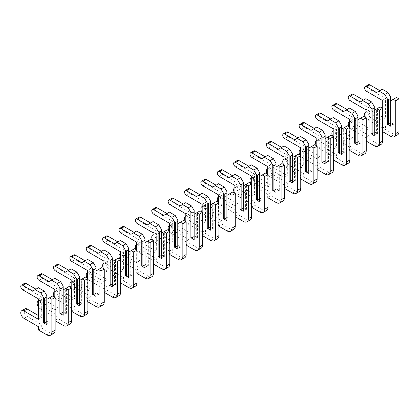 <?xml version="1.0" encoding="UTF-8"?>
<svg xmlns="http://www.w3.org/2000/svg" width="420" height="420" viewBox="0 0 420 420"><rect width="100%" height="100%" fill="white"/><g stroke="black" fill="none" stroke-linecap="round" stroke-linejoin="round"><path stroke-width="0.32" stroke-dasharray="2.1 1.58" d="M390.647 100.853L390.647 125.522L392.779 124.294L393.923 124.294L390.647 122.404L390.647 123.065L390.647 100.853L392.779 99.619L392.779 124.294M396.543 97.445L392.779 99.619M390.647 97.067L390.647 122.404M393.923 124.294L393.923 98.957M368.466 84.735A2.777 1.607 -120 0 0 368.041 86.961A2.777 1.607 -120 0 0 369.852 89.413L385.576 98.485L385.576 118.907L371.081 110.539A4.515 2.609 -120 0 0 368.823 110.318A4.515 2.609 -120 0 0 368.13 113.936A4.515 2.609 -120 0 0 371.081 117.915L385.576 126.278L385.576 129.591L394.086 134.505A6.946 4.011 -120 0 0 397.562 134.852M376.567 92.531L382.3 89.224M382.3 108.129L382.3 120.797L367.81 112.429A4.515 2.609 -120 0 0 365.925 112.051M365.505 117.338A4.515 2.609 -120 0 0 367.81 119.805L382.3 128.173L382.3 131.481L382.625 131.67M390.647 126.184L390.647 125.522M382.3 100.38L385.576 98.485M382.3 120.797L385.576 118.907M382.3 128.173L385.576 126.278M382.3 131.481L385.576 129.591M374.272 110.302L374.272 134.978L376.404 133.749L377.548 133.749L374.272 131.859L374.272 132.52L374.272 110.302L376.404 109.074L376.404 133.749M380.168 106.901L376.404 109.074M374.272 106.523L374.272 131.859M377.548 133.749L377.548 108.413M352.091 94.19A2.777 1.607 -120 0 0 351.666 96.416A2.777 1.607 -120 0 0 353.477 98.863L369.201 107.94L369.201 128.363L354.706 119.994A4.515 2.609 -120 0 0 352.448 119.768A4.515 2.609 -120 0 0 351.76 123.391A4.515 2.609 -120 0 0 354.706 127.37L369.201 135.734L369.201 139.041L377.711 143.96A6.946 4.011 -120 0 0 381.187 144.302M360.192 101.987L365.925 98.674M365.925 117.584L365.925 130.252L351.435 121.884A4.515 2.609 -120 0 0 349.55 121.506M349.13 126.793A4.515 2.609 -120 0 0 351.435 129.26L365.925 137.624L365.925 140.931L366.251 141.12M374.272 135.639L374.272 134.978M365.925 109.83L369.201 107.94M365.925 130.252L369.201 128.363M365.925 137.624L369.201 135.734M365.925 140.931L369.201 139.041M357.903 119.758L357.903 144.433L360.029 143.204L361.174 143.204L357.903 141.309L357.903 141.976L357.903 119.758L360.029 118.529L360.029 143.204M363.794 116.356L360.029 118.529M357.903 115.978L357.903 141.309M361.174 143.204L361.174 117.868M335.717 103.645A2.777 1.607 -120 0 0 335.291 105.871A2.777 1.607 -120 0 0 337.108 108.318L352.826 117.395L352.826 137.812L338.336 129.449A4.515 2.609 -120 0 0 336.074 129.224A4.515 2.609 -120 0 0 335.386 132.841A4.515 2.609 -120 0 0 338.336 136.82L352.826 145.189L352.826 148.496L361.342 153.41A6.946 4.011 -120 0 0 364.812 153.757M343.817 111.436L349.55 108.129M349.55 127.034L349.55 139.703L335.06 131.339A4.515 2.609 -120 0 0 333.175 130.961M332.756 136.248A4.515 2.609 -120 0 0 335.06 138.71L349.55 147.079L349.55 150.386L349.876 150.575M357.903 145.094L357.903 144.433M349.55 119.285L352.826 117.395M349.55 139.703L352.826 137.812M349.55 147.079L352.826 145.189M349.55 150.386L352.826 148.496M341.528 129.213L341.528 153.883L343.655 152.654L344.799 152.654L341.528 150.764L341.528 151.426L341.528 129.213L343.655 127.979L343.655 152.654M347.424 125.806L343.655 127.979M341.528 125.428L341.528 150.764M344.799 152.654L344.799 127.318M319.342 113.096A2.777 1.607 -120 0 0 318.917 115.322A2.777 1.607 -120 0 0 320.733 117.773L336.452 126.845L336.452 147.268L321.962 138.899A4.515 2.609 -120 0 0 319.704 138.679A4.515 2.609 -120 0 0 319.011 142.296A4.515 2.609 -120 0 0 321.962 146.276L336.452 154.639L336.452 157.952L344.967 162.866A6.946 4.011 -120 0 0 348.437 163.212M327.443 120.892L333.175 117.584M333.175 136.49L333.175 149.158L318.685 140.789A4.515 2.609 -120 0 0 316.801 140.411M316.381 145.698A4.515 2.609 -120 0 0 318.685 148.166L333.175 156.534L333.175 159.841L333.501 160.03M341.528 154.544L341.528 153.883M333.175 128.74L336.452 126.845M333.175 149.158L336.452 147.268M333.175 156.534L336.452 154.639M333.175 159.841L336.452 157.952M325.154 138.663L325.154 163.338L327.28 162.109L328.43 162.109L325.154 160.22L325.154 160.881L325.154 138.663L327.28 137.434L327.28 162.109M331.049 135.261L327.28 137.434M325.154 134.883L325.154 160.22M328.43 162.109L328.43 136.773M302.967 122.551A2.777 1.607 -120 0 0 302.542 124.777A2.777 1.607 -120 0 0 304.358 127.223L320.077 136.3L320.077 156.723L305.587 148.355A4.515 2.609 -120 0 0 303.329 148.129A4.515 2.609 -120 0 0 302.636 151.751A4.515 2.609 -120 0 0 305.587 155.731L320.077 164.094L320.077 167.402L328.592 172.321A6.946 4.011 -120 0 0 332.062 172.662M311.073 130.347L316.801 127.034M316.801 145.945L316.801 158.613L302.311 150.245A4.515 2.609 -120 0 0 300.426 149.867M300.006 155.153A4.515 2.609 -120 0 0 302.311 157.621L316.801 165.984L316.801 169.291L317.131 169.486M325.154 164L325.154 163.338M316.801 138.191L320.077 136.3M316.801 158.613L320.077 156.723M316.801 165.984L320.077 164.094M316.801 169.291L320.077 167.402M308.779 148.118L308.779 172.793L310.905 171.565L312.055 171.565L308.779 169.669L308.779 170.336L308.779 148.118L310.905 146.89L310.905 171.565M314.675 144.716L310.905 146.89M308.779 144.338L308.779 169.669M312.055 171.565L312.055 146.228M286.592 132.006A2.777 1.607 -120 0 0 286.167 134.232A2.777 1.607 -120 0 0 287.983 136.678L303.702 145.756L303.702 166.173L289.212 157.81A4.515 2.609 -120 0 0 286.955 157.584A4.515 2.609 -120 0 0 286.262 161.201A4.515 2.609 -120 0 0 289.212 165.181L303.702 173.549L303.702 176.857L312.218 181.771A6.946 4.011 -120 0 0 315.693 182.117M294.698 139.797L300.426 136.49M300.426 155.395L300.426 168.063L285.936 159.7A4.515 2.609 -120 0 0 284.051 159.322M283.631 164.609A4.515 2.609 -120 0 0 285.936 167.071L300.426 175.439L300.426 178.747L300.757 178.936M308.779 173.455L308.779 172.793M300.426 147.646L303.702 145.756M300.426 168.063L303.702 166.173M300.426 175.439L303.702 173.549M300.426 178.747L303.702 176.857M292.404 157.573L292.404 182.243L294.53 181.015L295.68 181.015L292.404 179.125L292.404 179.786L292.404 157.573L294.53 156.34L294.53 181.015M298.3 154.166L294.53 156.34M292.404 153.788L292.404 179.125M295.68 181.015L295.68 155.678M270.218 141.456A2.777 1.607 -120 0 0 269.792 143.682A2.777 1.607 -120 0 0 271.609 146.134L287.327 155.206L287.327 175.628L272.837 167.26A4.515 2.609 -120 0 0 270.58 167.039A4.515 2.609 -120 0 0 269.887 170.657A4.515 2.609 -120 0 0 272.837 174.636L287.327 182.999L287.327 186.312L295.843 191.226A6.946 4.011 -120 0 0 299.318 191.572M278.324 149.252L284.051 145.945M284.051 164.85L284.051 177.518L269.561 169.15A4.515 2.609 -120 0 0 267.682 168.777M267.257 174.059A4.515 2.609 -120 0 0 269.561 176.526L284.051 184.895L284.051 188.202L284.382 188.391M292.404 182.905L292.404 182.243M284.051 157.101L287.327 155.206M284.051 177.518L287.327 175.628M284.051 184.895L287.327 182.999M284.051 188.202L287.327 186.312M276.029 167.024L276.029 191.698L278.161 190.47L279.305 190.47L276.029 188.58L276.029 189.242L276.029 167.024L278.161 165.795L278.161 190.47M281.925 163.622L278.161 165.795M276.029 163.244L276.029 188.58M279.305 190.47L279.305 165.134M253.848 150.911A2.777 1.607 -120 0 0 253.418 153.137A2.777 1.607 -120 0 0 255.234 155.584L270.953 164.661L270.953 185.084L256.463 176.715A4.515 2.609 -120 0 0 254.205 176.489A4.515 2.609 -120 0 0 253.512 180.112A4.515 2.609 -120 0 0 256.463 184.091L270.953 192.454L270.953 195.762L279.468 200.681A6.946 4.011 -120 0 0 282.944 201.023M261.949 158.708L267.682 155.395M267.682 174.305L267.682 186.974L253.186 178.605A4.515 2.609 -120 0 0 251.307 178.227M250.882 183.514A4.515 2.609 -120 0 0 253.186 185.981L267.682 194.345L267.682 197.657L268.007 197.846M276.029 192.36L276.029 191.698M267.682 166.551L270.953 164.661M267.682 186.974L270.953 185.084M267.682 194.345L270.953 192.454M267.682 197.657L270.953 195.762M259.654 176.479L259.654 201.154L261.786 199.925L262.93 199.925L259.654 198.035L259.654 198.697L259.654 176.479L261.786 175.25L261.786 199.925M265.55 173.077L261.786 175.25M259.654 172.699L259.654 198.035M262.93 199.925L262.93 174.589M237.473 160.367A2.777 1.607 -120 0 0 237.048 162.593A2.777 1.607 -120 0 0 238.859 165.039L254.578 174.116L254.578 194.534L240.088 186.17A4.515 2.609 -120 0 0 237.83 185.945A4.515 2.609 -120 0 0 237.137 189.562A4.515 2.609 -120 0 0 240.088 193.541L254.578 201.91L254.578 205.217L263.093 210.131A6.946 4.011 -120 0 0 266.569 210.478M245.574 168.158L251.307 164.85M251.307 183.755L251.307 196.423L236.812 188.06A4.515 2.609 -120 0 0 234.932 187.682M234.507 192.969A4.515 2.609 -120 0 0 236.812 195.431L251.307 203.8L251.307 207.107L251.633 207.296M259.654 201.815L259.654 201.154M251.307 176.006L254.578 174.116M251.307 196.423L254.578 194.534M251.307 203.8L254.578 201.91M251.307 207.107L254.578 205.217M243.28 185.934L243.28 210.604L245.411 209.375L246.556 209.375L243.28 207.485L243.28 208.147L243.28 185.934L245.411 184.7L245.411 209.375M249.175 182.527L245.411 184.7M243.28 182.149L243.28 207.485M246.556 209.375L246.556 184.039M221.099 169.816A2.777 1.607 -120 0 0 220.673 172.042A2.777 1.607 -120 0 0 222.484 174.494L238.208 183.566L238.208 203.989L223.713 195.62A4.515 2.609 -120 0 0 221.456 195.4A4.515 2.609 -120 0 0 220.763 199.017A4.515 2.609 -120 0 0 223.713 202.997L238.208 211.36L238.208 214.672L246.719 219.587A6.946 4.011 -120 0 0 250.194 219.933M229.199 177.613L234.932 174.305M234.932 193.21L234.932 205.879L220.442 197.51A4.515 2.609 -120 0 0 218.558 197.138M218.138 202.419A4.515 2.609 -120 0 0 220.442 204.887L234.932 213.255L234.932 216.562L235.258 216.752M243.28 211.265L243.28 210.604M234.932 185.462L238.208 183.566M234.932 205.879L238.208 203.989M234.932 213.255L238.208 211.36M234.932 216.562L238.208 214.672M226.905 195.384L226.905 220.059L229.037 218.831L230.181 218.831L226.905 216.941L226.905 217.602L226.905 195.384L229.037 194.156L229.037 218.831M232.801 191.982L229.037 194.156M226.905 191.604L226.905 216.941M230.181 218.831L230.181 193.494M204.724 179.272A2.777 1.607 -120 0 0 204.298 181.498A2.777 1.607 -120 0 0 206.115 183.944L221.834 193.022L221.834 213.444L207.338 205.076A4.515 2.609 -120 0 0 205.081 204.85A4.515 2.609 -120 0 0 204.393 208.472A4.515 2.609 -120 0 0 207.338 212.452L221.834 220.815L221.834 224.123L230.344 229.042A6.946 4.011 -120 0 0 233.819 229.383M212.825 187.068L218.558 183.755M218.558 202.666L218.558 215.334L204.067 206.966A4.515 2.609 -120 0 0 202.183 206.588M201.763 211.874A4.515 2.609 -120 0 0 204.067 214.342L218.558 222.705L218.558 226.018L218.883 226.207M226.905 220.721L226.905 220.059M218.558 194.911L221.834 193.022M218.558 215.334L221.834 213.444M218.558 222.705L221.834 220.815M218.558 226.018L221.834 224.123M210.536 204.839L210.536 229.514L212.662 228.286L213.806 228.286L210.536 226.396L210.536 227.057L210.536 204.839L212.662 203.611L212.662 228.286M216.426 201.437L212.662 203.611M210.536 201.059L210.536 226.396M213.806 228.286L213.806 202.949M188.349 188.727A2.777 1.607 -120 0 0 187.924 190.953A2.777 1.607 -120 0 0 189.74 193.4L205.459 202.477L205.459 222.894L190.969 214.531A4.515 2.609 -120 0 0 188.706 214.305A4.515 2.609 -120 0 0 188.018 217.922A4.515 2.609 -120 0 0 190.969 221.902L205.459 230.27L205.459 233.578L213.974 238.492A6.946 4.011 -120 0 0 217.445 238.838M196.45 196.518L202.183 193.21M202.183 212.116L202.183 224.784L187.693 216.421A4.515 2.609 -120 0 0 185.808 216.043M185.388 221.329A4.515 2.609 -120 0 0 187.693 223.792L202.183 232.16L202.183 235.468L202.508 235.657M210.536 230.176L210.536 229.514M202.183 204.367L205.459 202.477M202.183 224.784L205.459 222.894M202.183 232.16L205.459 230.27M202.183 235.468L205.459 233.578M194.161 214.294L194.161 238.964L196.287 237.736L197.431 237.736L194.161 235.846L194.161 236.507L194.161 214.294L196.287 213.066L196.287 237.736M200.056 210.887L196.287 213.066M194.161 210.509L194.161 235.846M197.431 237.736L197.431 212.399M171.974 198.177A2.777 1.607 -120 0 0 171.549 200.403A2.777 1.607 -120 0 0 173.366 202.855L189.084 211.927L189.084 232.349L174.594 223.981A4.515 2.609 -120 0 0 172.337 223.76A4.515 2.609 -120 0 0 171.644 227.378A4.515 2.609 -120 0 0 174.594 231.357L189.084 239.726L189.084 243.033L197.6 247.947A6.946 4.011 -120 0 0 201.07 248.294M180.075 205.973L185.808 202.666M185.808 221.571L185.808 234.239L171.318 225.871A4.515 2.609 -120 0 0 169.433 225.498M169.013 230.78A4.515 2.609 -120 0 0 171.318 233.247L185.808 241.616L185.808 244.923L186.134 245.112M194.161 239.626L194.161 238.964M185.808 213.822L189.084 211.927M185.808 234.239L189.084 232.349M185.808 241.616L189.084 239.726M185.808 244.923L189.084 243.033M177.786 223.745L177.786 248.42L179.912 247.191L181.062 247.191L177.786 245.301L177.786 245.963L177.786 223.745L179.912 222.516L179.912 247.191M183.682 220.343L179.912 222.516M177.786 219.965L177.786 245.301M181.062 247.191L181.062 221.855M155.6 207.632A2.777 1.607 -120 0 0 155.174 209.858A2.777 1.607 -120 0 0 156.991 212.305L172.709 221.382L172.709 241.804L158.219 233.436A4.515 2.609 -120 0 0 155.962 233.21A4.515 2.609 -120 0 0 155.269 236.833A4.515 2.609 -120 0 0 158.219 240.812L172.709 249.175L172.709 252.483L181.225 257.402A6.946 4.011 -120 0 0 184.695 257.743M163.706 215.428L169.433 212.116M169.433 231.026L169.433 243.695L154.943 235.326A4.515 2.609 -120 0 0 153.059 234.948M152.639 240.235A4.515 2.609 -120 0 0 154.943 242.702L169.433 251.066L169.433 254.378L169.764 254.567M177.786 249.081L177.786 248.42M169.433 223.272L172.709 221.382M169.433 243.695L172.709 241.804M169.433 251.066L172.709 249.175M169.433 254.378L172.709 252.483M161.411 233.2L161.411 257.875L163.537 256.646L164.687 256.646L161.411 254.756L161.411 255.418L161.411 233.2L163.537 231.971L163.537 256.646M167.307 229.798L163.537 231.971M161.411 229.42L161.411 254.756M164.687 256.646L164.687 231.31M139.225 217.088A2.777 1.607 -120 0 0 138.799 219.314A2.777 1.607 -120 0 0 140.616 221.76L156.334 230.837L156.334 251.255L141.845 242.891A4.515 2.609 -120 0 0 139.587 242.666A4.515 2.609 -120 0 0 138.894 246.283A4.515 2.609 -120 0 0 141.845 250.262L156.334 258.631L156.334 261.938L164.85 266.852A6.946 4.011 -120 0 0 168.326 267.199M147.331 224.879L153.059 221.571M153.059 240.476L153.059 253.145L138.569 244.781A4.515 2.609 -120 0 0 136.684 244.403M136.264 249.69A4.515 2.609 -120 0 0 138.569 252.152L153.059 260.521L153.059 263.828L153.389 264.017M161.411 258.536L161.411 257.875M153.059 232.727L156.334 230.837M153.059 253.145L156.334 251.255M153.059 260.521L156.334 258.631M153.059 263.828L156.334 261.938M145.036 242.655L145.036 267.325L147.168 266.096L148.312 266.096L145.036 264.206L145.036 264.868L145.036 242.655L147.168 241.427L147.168 266.096M150.932 239.248L147.168 241.427M145.036 238.87L145.036 264.206M148.312 266.096L148.312 240.76M122.85 226.538A2.777 1.607 -120 0 0 122.425 228.764A2.777 1.607 -120 0 0 124.241 231.215L139.96 240.287L139.96 260.71L125.47 252.341A4.515 2.609 -120 0 0 123.212 252.121A4.515 2.609 -120 0 0 122.519 255.738A4.515 2.609 -120 0 0 125.47 259.718L139.96 268.086L139.96 271.394L148.475 276.308A6.946 4.011 -120 0 0 151.951 276.654M130.956 234.334L136.684 231.026M136.684 249.931L136.684 262.6L122.194 254.237A4.515 2.609 -120 0 0 120.314 253.859M119.889 259.14A4.515 2.609 -120 0 0 122.194 261.608L136.684 269.976L136.684 273.284L137.015 273.473M145.036 267.986L145.036 267.325M136.684 242.183L139.96 240.287M136.684 262.6L139.96 260.71M136.684 269.976L139.96 268.086M136.684 273.284L139.96 271.394M128.662 252.105L128.662 276.78L130.793 275.552L131.938 275.552L128.662 273.661L128.662 274.323L128.662 252.105L130.793 250.877L130.793 275.552M134.558 248.703L130.793 250.877M128.662 248.325L128.662 273.661M131.938 275.552L131.938 250.215M106.481 235.993A2.777 1.607 -120 0 0 106.05 238.219A2.777 1.607 -120 0 0 107.867 240.665L123.585 249.743L123.585 270.165L109.095 261.797A4.515 2.609 -120 0 0 106.838 261.571A4.515 2.609 -120 0 0 106.145 265.193A4.515 2.609 -120 0 0 109.095 269.173L123.585 277.536L123.585 280.844L132.101 285.763A6.946 4.011 -120 0 0 135.576 286.104M114.581 243.789L120.314 240.476M120.314 259.387L120.314 272.055L105.819 263.687A4.515 2.609 -120 0 0 103.939 263.309M103.514 268.595A4.515 2.609 -120 0 0 105.819 271.063L120.314 279.426L120.314 282.739L120.64 282.928M128.662 277.442L128.662 276.78M120.314 251.633L123.585 249.743M120.314 272.055L123.585 270.165M120.314 279.426L123.585 277.536M120.314 282.739L123.585 280.844M112.287 261.56L112.287 286.235L114.419 285.007L115.563 285.007L112.287 283.117L112.287 283.778L112.287 261.56L114.419 260.332L114.419 285.007M118.183 258.158L114.419 260.332M112.287 257.78L112.287 283.117M115.563 285.007L115.563 259.67M90.106 245.448A2.777 1.607 -120 0 0 89.68 247.674A2.777 1.607 -120 0 0 91.492 250.121L107.21 259.198L107.21 279.615L92.72 271.252A4.515 2.609 -120 0 0 90.463 271.026A4.515 2.609 -120 0 0 89.77 274.643A4.515 2.609 -120 0 0 92.72 278.623L107.21 286.991L107.21 290.299L115.726 295.213A6.946 4.011 -120 0 0 119.201 295.559M98.207 253.239L103.939 249.931M103.939 268.837L103.939 281.505L89.444 273.142A4.515 2.609 -120 0 0 87.565 272.764M87.139 278.05A4.515 2.609 -120 0 0 89.444 280.513L103.939 288.881L103.939 292.189L104.265 292.378M112.287 286.897L112.287 286.235M103.939 261.088L107.21 259.198M103.939 281.505L107.21 279.615M103.939 288.881L107.21 286.991M103.939 292.189L107.21 290.299M95.912 271.016L95.912 295.685L98.044 294.457L99.188 294.457L95.912 292.567L95.912 293.228L95.912 271.016L98.044 269.787L98.044 294.457M101.808 267.608L98.044 269.787M95.912 267.23L95.912 292.567M99.188 294.457L99.188 269.125M73.731 254.898A2.777 1.607 -120 0 0 73.306 257.124A2.777 1.607 -120 0 0 75.117 259.576L90.841 268.648L90.841 289.07L76.346 280.702A4.515 2.609 -120 0 0 74.088 280.481A4.515 2.609 -120 0 0 73.395 284.099A4.515 2.609 -120 0 0 76.346 288.078L90.841 296.447L90.841 299.754L99.351 304.668A6.946 4.011 -120 0 0 102.827 305.014M81.832 262.694L87.565 259.387M87.565 278.292L87.565 290.96L73.075 282.597A4.515 2.609 -120 0 0 71.19 282.219M70.77 287.5A4.515 2.609 -120 0 0 73.075 289.968L87.565 298.337L87.565 301.644L87.89 301.833M95.912 296.352L95.912 295.685M87.565 270.543L90.841 268.648M87.565 290.96L90.841 289.07M87.565 298.337L90.841 296.447M87.565 301.644L90.841 299.754M79.543 280.466L79.543 305.141L81.669 303.912L82.814 303.912L79.543 302.022L79.543 302.683L79.543 280.466L81.669 279.237L81.669 303.912M85.433 277.064L81.669 279.237M79.543 276.685L79.543 302.022M82.814 303.912L82.814 278.576M57.356 264.353A2.777 1.607 -120 0 0 56.931 266.579A2.777 1.607 -120 0 0 58.748 269.031L74.466 278.103L74.466 298.526L59.971 290.157A4.515 2.609 -120 0 0 57.713 289.931A4.515 2.609 -120 0 0 57.026 293.554A4.515 2.609 -120 0 0 59.971 297.533L74.466 305.897L74.466 309.204L82.976 314.123A6.946 4.011 -120 0 0 86.452 314.465M65.457 272.149L71.19 268.837M71.19 287.747L71.19 300.416L56.7 292.047A4.515 2.609 -120 0 0 54.815 291.669M54.395 296.956A4.515 2.609 -120 0 0 56.7 299.423L71.19 307.786L71.19 311.099L71.516 311.288M79.543 305.802L79.543 305.141M71.19 279.993L74.466 278.103M71.19 300.416L74.466 298.526M71.19 307.786L74.466 305.897M71.19 311.099L74.466 309.204M63.168 289.921L63.168 314.596L65.294 313.367L66.439 313.367L63.168 311.477L63.168 312.139L63.168 289.921L65.294 288.692L65.294 313.367M69.058 286.519L65.294 288.692M63.168 286.141L63.168 311.477M66.439 313.367L66.439 288.031M40.982 273.808A2.777 1.607 -120 0 0 40.556 276.034A2.777 1.607 -120 0 0 42.373 278.481L58.091 287.558L58.091 307.976L43.601 299.612A4.515 2.609 -120 0 0 41.344 299.387A4.515 2.609 -120 0 0 40.651 303.004A4.515 2.609 -120 0 0 43.601 306.983L58.091 315.352L58.091 318.659L66.607 323.573A6.946 4.011 -120 0 0 70.077 323.92M49.082 281.6L54.815 278.292M54.815 297.197L54.815 309.866L40.325 301.502A4.515 2.609 -120 0 0 38.441 301.124M38.441 307.078A4.515 2.609 -120 0 0 40.325 308.873L54.815 317.242L54.815 320.549L55.141 320.738M63.168 315.257L63.168 314.596M54.815 289.448L58.091 287.558M54.815 309.866L58.091 307.976M54.815 317.242L58.091 315.352M54.815 320.549L58.091 318.659M46.793 299.376L46.793 324.046L48.92 322.817L50.069 322.817L46.793 320.927L46.793 321.589L46.793 299.376L48.92 298.147L48.92 322.817M52.689 295.969L48.92 298.147M46.793 295.591L46.793 320.927M50.069 322.817L50.069 297.486M24.969 308.842A4.515 2.609 -120 0 0 24.276 312.459A4.515 2.609 -120 0 0 27.227 316.439L41.716 324.807L41.716 328.115L50.232 333.029A6.946 4.011 -120 0 0 53.702 333.375M24.607 283.258A2.777 1.607 -120 0 0 24.182 285.485A2.777 1.607 -120 0 0 25.998 287.936L41.716 297.014L41.716 317.431L38.441 315.541M32.708 291.055L38.441 287.747M46.793 324.713L46.793 324.046M38.441 298.904L41.716 297.014M38.441 319.321L41.716 317.431M38.441 326.697L41.716 324.807M38.441 330.005L41.716 328.115M366.581 91.303L369.852 89.413M367.81 112.429L371.081 110.539M367.81 119.805L371.081 117.915M390.815 136.395L394.086 134.505M350.207 100.758L353.477 98.863M351.435 121.884L354.706 119.994M351.435 129.26L354.706 127.37M374.441 145.85L377.711 143.96M333.832 110.208L337.108 108.318M335.06 131.339L338.336 129.449M335.06 138.71L338.336 136.82M358.066 155.305L361.342 153.41M317.457 119.663L320.733 117.773M318.685 140.789L321.962 138.899M318.685 148.166L321.962 146.276M341.691 164.756L344.967 162.866M301.082 129.119L304.358 127.223M302.311 150.245L305.587 148.355M302.311 157.621L305.587 155.731M325.316 174.211L328.592 172.321M284.707 138.569L287.983 136.678M285.936 159.7L289.212 157.81M285.936 167.071L289.212 165.181M308.942 183.666L312.218 181.771M268.333 148.024L271.609 146.134M269.561 169.15L272.837 167.26M269.561 176.526L272.837 174.636M292.567 193.116L295.843 191.226M251.958 157.479L255.234 155.584M253.186 178.605L256.463 176.715M253.186 185.981L256.463 184.091M276.192 202.571L279.468 200.681M235.589 166.929L238.859 165.039M236.812 188.06L240.088 186.17M236.812 195.431L240.088 193.541M259.817 212.027L263.093 210.131M219.214 176.384L222.484 174.494M220.442 197.51L223.713 195.62M220.442 204.887L223.713 202.997M243.448 221.477L246.719 219.587M202.839 185.84L206.115 183.944M204.067 206.966L207.338 205.076M204.067 214.342L207.338 212.452M227.073 230.932L230.344 229.042M186.464 195.29L189.74 193.4M187.693 216.421L190.969 214.531M187.693 223.792L190.969 221.902M210.698 240.387L213.974 238.492M170.09 204.745L173.366 202.855M171.318 225.871L174.594 223.981M171.318 233.247L174.594 231.357M194.323 249.837L197.6 247.947M153.715 214.2L156.991 212.305M154.943 235.326L158.219 233.436M154.943 242.702L158.219 240.812M177.949 259.292L181.225 257.402M137.34 223.65L140.616 221.76M138.569 244.781L141.845 242.891M138.569 252.152L141.845 250.262M161.574 268.748L164.85 266.852M120.965 233.105L124.241 231.215M122.194 254.237L125.47 252.341M122.194 261.608L125.47 259.718M145.199 278.197L148.475 276.308M104.591 242.56L107.867 240.665M105.819 263.687L109.095 261.797M105.819 271.063L109.095 269.173M128.825 287.653L132.101 285.763M88.221 252.011L91.492 250.121M89.444 273.142L92.72 271.252M89.444 280.513L92.72 278.623M112.45 297.108L115.726 295.213M71.846 261.466L75.117 259.576M73.075 282.597L76.346 280.702M73.075 289.968L76.346 288.078M96.08 306.558L99.351 304.668M55.471 270.921L58.748 269.031M56.7 292.047L59.971 290.157M56.7 299.423L59.971 297.533M79.706 316.013L82.976 314.123M39.097 280.371L42.373 278.481M40.325 301.502L43.601 299.612M40.325 308.873L43.601 306.983M63.331 325.469L66.607 323.573M22.722 289.826L25.998 287.936M23.95 318.329L27.227 316.439M46.956 334.919L50.232 333.029M365.925 111.993L368.823 110.318M349.55 121.443L352.448 119.768M333.175 130.898L336.074 129.224M316.801 140.353L319.704 138.679M300.426 149.803L303.329 148.129M284.051 159.259L286.955 157.584M267.682 168.714L270.58 167.039M251.307 178.164L254.205 176.489M234.932 187.619L237.83 185.945M218.558 197.075L221.456 195.4M202.183 206.525L205.081 204.85M185.808 215.98L188.706 214.305M169.433 225.435L172.337 223.76M153.059 234.885L155.962 233.21M136.684 244.34L139.587 242.666M120.314 253.796L123.212 252.121M103.939 263.245L106.838 261.571M87.565 272.701L90.463 271.026M71.19 282.156L74.088 280.481M54.815 291.606L57.713 289.931M38.441 301.061L41.344 299.387"/><path stroke-width="0.63" d="M382.625 131.67L390.815 136.395A6.946 4.011 -120 0 0 394.286 136.742A6.946 4.011 -120 0 0 395.724 133.56L395.724 100.758L393.267 99.335L390.647 100.853L390.647 98.39L388.521 99.619L388.521 124.294L390.647 123.065M393.267 99.335L396.543 97.445L399 98.863L399 131.67A6.946 4.011 -120 0 1 397.562 134.852L394.286 136.742M390.647 98.39L390.647 97.067L388.028 92.531L382.3 89.224L376.567 92.531L366.581 86.767A2.777 1.607 -120 0 0 365.19 86.625A2.777 1.607 -120 0 0 364.765 88.851A2.777 1.607 -120 0 0 366.581 91.303L382.3 100.38L382.3 108.129M379.843 90.641L369.852 84.871A2.777 1.607 -120 0 0 368.466 84.735L365.19 86.625M388.521 99.619L387.377 98.957L384.757 94.421L388.028 92.531M387.377 98.957L387.377 124.294L390.647 126.184L390.647 100.853M384.757 94.421L379.024 91.114M365.925 112.051A4.515 2.609 -120 0 0 365.547 112.208A4.515 2.609 -120 0 0 365.505 117.338M388.521 124.294L387.377 124.294M395.724 100.758L399 98.863M366.251 141.12L374.441 145.85A6.946 4.011 -120 0 0 377.911 146.191A6.946 4.011 -120 0 0 379.349 143.015L379.349 110.208L376.897 108.791L374.272 110.302L374.272 107.846L372.146 109.074L372.146 133.749L374.272 132.52M376.897 108.791L380.168 106.901L382.625 108.318L382.625 141.12A6.946 4.011 -120 0 1 381.187 144.302L377.911 146.191M374.272 107.846L374.272 106.523L371.653 101.987L365.925 98.674L360.192 101.987L350.207 96.217A2.777 1.607 -120 0 0 348.815 96.08A2.777 1.607 -120 0 0 348.39 98.306A2.777 1.607 -120 0 0 350.207 100.758L365.925 109.83L365.925 117.584M363.468 100.091L353.477 94.327A2.777 1.607 -120 0 0 352.091 94.19L348.815 96.08M372.146 109.074L371.002 108.413L368.382 103.877L371.653 101.987M371.002 108.413L371.002 133.749L374.272 135.639L374.272 110.302M368.382 103.877L362.649 100.564M349.55 121.506A4.515 2.609 -120 0 0 349.178 121.658A4.515 2.609 -120 0 0 349.13 126.793M372.146 133.749L371.002 133.749M379.349 110.208L382.625 108.318M349.876 150.575L358.066 155.305A6.946 4.011 -120 0 0 361.536 155.647A6.946 4.011 -120 0 0 362.975 152.465L362.975 119.663L360.523 118.246L357.903 119.758L357.903 117.301L355.772 118.529L355.772 143.204L357.903 141.976M360.523 118.246L363.794 116.356L366.251 117.773L366.251 150.575A6.946 4.011 -120 0 1 364.812 153.757L361.536 155.647M357.903 117.301L357.903 115.978L355.283 111.436L349.55 108.129L343.817 111.436L333.832 105.672A2.777 1.607 -120 0 0 332.441 105.536A2.777 1.607 -120 0 0 332.015 107.761A2.777 1.607 -120 0 0 333.832 110.208L349.55 119.285L349.55 127.034M347.093 109.547L337.108 103.782A2.777 1.607 -120 0 0 335.717 103.645L332.441 105.536M355.772 118.529L354.627 117.868L352.007 113.327L355.283 111.436M354.627 117.868L354.627 143.204L357.903 145.094L357.903 119.758M352.007 113.327L346.274 110.019M333.175 130.961A4.515 2.609 -120 0 0 332.803 131.114A4.515 2.609 -120 0 0 332.756 136.248M355.772 143.204L354.627 143.204M362.975 119.663L366.251 117.773M333.501 160.03L341.691 164.756A6.946 4.011 -120 0 0 345.167 165.102A6.946 4.011 -120 0 0 346.605 161.921L346.605 129.119L344.148 127.696L341.528 129.213L341.528 126.751L339.397 127.979L339.397 152.654L341.528 151.426M344.148 127.696L347.424 125.806L349.876 127.223L349.876 160.03A6.946 4.011 -120 0 1 348.437 163.212L345.167 165.102M341.528 126.751L341.528 125.428L338.909 120.892L333.175 117.584L327.443 120.892L317.457 115.127A2.777 1.607 -120 0 0 316.066 114.986A2.777 1.607 -120 0 0 315.641 117.212A2.777 1.607 -120 0 0 317.457 119.663L333.175 128.74L333.175 136.49M330.719 119.002L320.733 113.232A2.777 1.607 -120 0 0 319.342 113.096L316.066 114.986M339.397 127.979L338.252 127.318L335.632 122.782L338.909 120.892M338.252 127.318L338.252 152.654L341.528 154.544L341.528 129.213M335.632 122.782L329.899 119.474M316.801 140.411A4.515 2.609 -120 0 0 316.428 140.569A4.515 2.609 -120 0 0 316.381 145.698M339.397 152.654L338.252 152.654M346.605 129.119L349.876 127.223M317.131 169.486L325.316 174.211A6.946 4.011 -120 0 0 328.792 174.552A6.946 4.011 -120 0 0 330.23 171.376L330.23 138.569L327.773 137.151L325.154 138.663L325.154 136.206L323.022 137.434L323.022 162.109L325.154 160.881M327.773 137.151L331.049 135.261L333.501 136.678L333.501 169.481A6.946 4.011 -120 0 1 332.062 172.662L328.792 174.552M325.154 136.206L325.154 134.883L322.534 130.347L316.801 127.034L311.073 130.347L301.082 124.577A2.777 1.607 -120 0 0 299.691 124.441A2.777 1.607 -120 0 0 299.266 126.667A2.777 1.607 -120 0 0 301.082 129.119L316.801 138.191L316.801 145.945M314.344 128.452L304.358 122.687A2.777 1.607 -120 0 0 302.967 122.551L299.691 124.441M323.022 137.434L321.877 136.773L319.258 132.237L322.534 130.347M321.877 136.773L321.877 162.109L325.154 164L325.154 138.663M319.258 132.237L313.525 128.93M300.426 149.867A4.515 2.609 -120 0 0 300.053 150.024A4.515 2.609 -120 0 0 300.006 155.153M323.022 162.109L321.877 162.109M330.23 138.569L333.501 136.678M300.757 178.936L308.942 183.666A6.946 4.011 -120 0 0 312.417 184.007A6.946 4.011 -120 0 0 313.856 180.826L313.856 148.024L311.399 146.606L308.779 148.118L308.779 145.661L306.647 146.89L306.647 171.565L308.779 170.336M311.399 146.606L314.675 144.716L317.131 146.134L317.131 178.936A6.946 4.011 -120 0 1 315.693 182.117L312.417 184.007M308.779 145.661L308.779 144.338L306.159 139.797L300.426 136.49L294.698 139.797L284.707 134.032A2.777 1.607 -120 0 0 283.322 133.896A2.777 1.607 -120 0 0 282.891 136.122A2.777 1.607 -120 0 0 284.707 138.569L300.426 147.646L300.426 155.395M297.969 137.907L287.983 132.143A2.777 1.607 -120 0 0 286.592 132.006L283.322 133.896M306.647 146.89L305.503 146.228L302.883 141.687L306.159 139.797M305.503 146.228L305.503 171.565L308.779 173.455L308.779 148.118M302.883 141.687L297.155 138.38M284.051 159.322A4.515 2.609 -120 0 0 283.679 159.474A4.515 2.609 -120 0 0 283.631 164.609M306.647 171.565L305.503 171.565M313.856 148.024L317.131 146.134M284.382 188.391L292.567 193.116A6.946 4.011 -120 0 0 296.042 193.463A6.946 4.011 -120 0 0 297.481 190.281L297.481 157.479L295.024 156.056L292.404 157.573L292.404 155.111L290.278 156.34L290.278 181.015L292.404 179.786M295.024 156.056L298.3 154.166L300.757 155.584L300.757 188.391A6.946 4.011 -120 0 1 299.318 191.572L296.042 193.463M292.404 155.111L292.404 153.788L289.784 149.252L284.051 145.945L278.324 149.252L268.333 143.488A2.777 1.607 -120 0 0 266.947 143.346A2.777 1.607 -120 0 0 266.522 145.572A2.777 1.607 -120 0 0 268.333 148.024L284.051 157.101L284.051 164.85M281.6 147.362L271.609 141.593A2.777 1.607 -120 0 0 270.218 141.456L266.947 143.346M290.278 156.34L289.128 155.678L286.508 151.142L289.784 149.252M289.128 155.678L289.128 181.015L292.404 182.905L292.404 157.573M286.508 151.142L280.781 147.835M267.682 168.777A4.515 2.609 -120 0 0 267.304 168.929A4.515 2.609 -120 0 0 267.257 174.059M290.278 181.015L289.128 181.015M297.481 157.479L300.757 155.584M268.007 197.846L276.192 202.571A6.946 4.011 -120 0 0 279.668 202.913A6.946 4.011 -120 0 0 281.106 199.736L281.106 166.929L278.649 165.512L276.029 167.024L276.029 164.566L273.903 165.795L273.903 190.47L276.029 189.242M278.649 165.512L281.925 163.622L284.382 165.039L284.382 197.846A6.946 4.011 -120 0 1 282.944 201.023L279.668 202.913M276.029 164.566L276.029 163.244L273.409 158.708L267.682 155.395L261.949 158.708L251.958 152.938A2.777 1.607 -120 0 0 250.572 152.801A2.777 1.607 -120 0 0 250.147 155.027A2.777 1.607 -120 0 0 251.958 157.479L267.682 166.551L267.682 174.305M265.225 156.817L255.234 151.048A2.777 1.607 -120 0 0 253.848 150.911L250.572 152.801M273.903 165.795L272.753 165.134L270.133 160.597L273.409 158.708M272.753 165.134L272.753 190.47L276.029 192.36L276.029 167.024M270.133 160.597L264.406 157.29M251.307 178.227A4.515 2.609 -120 0 0 250.929 178.385A4.515 2.609 -120 0 0 250.882 183.514M273.903 190.47L272.753 190.47M281.106 166.929L284.382 165.039M251.633 207.296L259.817 212.027A6.946 4.011 -120 0 0 263.293 212.368A6.946 4.011 -120 0 0 264.731 209.186L264.731 176.384L262.274 174.967L259.654 176.479L259.654 174.022L257.528 175.25L257.528 199.925L259.654 198.697M262.274 174.967L265.55 173.077L268.007 174.494L268.007 207.296A6.946 4.011 -120 0 1 266.569 210.478L263.293 212.368M259.654 174.022L259.654 172.699L257.035 168.158L251.307 164.85L245.574 168.158L235.589 162.393A2.777 1.607 -120 0 0 234.197 162.257A2.777 1.607 -120 0 0 233.772 164.483A2.777 1.607 -120 0 0 235.589 166.929L251.307 176.006L251.307 183.755M248.85 166.268L238.859 160.503A2.777 1.607 -120 0 0 237.473 160.367L234.197 162.257M257.528 175.25L256.378 174.589L253.759 170.047L257.035 168.158M256.378 174.589L256.378 199.925L259.654 201.815L259.654 176.479M253.759 170.047L248.031 166.74M234.932 187.682A4.515 2.609 -120 0 0 234.554 187.834A4.515 2.609 -120 0 0 234.507 192.969M257.528 199.925L256.378 199.925M264.731 176.384L268.007 174.494M235.258 216.752L243.448 221.477A6.946 4.011 -120 0 0 246.918 221.823A6.946 4.011 -120 0 0 248.357 218.642L248.357 185.84L245.9 184.417L243.28 185.934L243.28 183.472L241.154 184.7L241.154 209.375L243.28 208.147M245.9 184.417L249.175 182.527L251.633 183.944L251.633 216.752A6.946 4.011 -120 0 1 250.194 219.933L246.918 221.823M243.28 183.472L243.28 182.149L240.66 177.613L234.932 174.305L229.199 177.613L219.214 171.848A2.777 1.607 -120 0 0 217.822 171.707A2.777 1.607 -120 0 0 217.397 173.933A2.777 1.607 -120 0 0 219.214 176.384L234.932 185.462L234.932 193.21M232.475 175.723L222.484 169.953A2.777 1.607 -120 0 0 221.099 169.816L217.822 171.707M241.154 184.7L240.009 184.039L237.389 179.503L240.66 177.613M240.009 184.039L240.009 209.375L243.28 211.265L243.28 185.934M237.389 179.503L231.656 176.195M218.558 197.138A4.515 2.609 -120 0 0 218.179 197.29A4.515 2.609 -120 0 0 218.138 202.419M241.154 209.375L240.009 209.375M248.357 185.84L251.633 183.944M218.883 226.207L227.073 230.932A6.946 4.011 -120 0 0 230.543 231.273A6.946 4.011 -120 0 0 231.982 228.097L231.982 195.29L229.53 193.872L226.905 195.384L226.905 192.927L224.779 194.156L224.779 218.831L226.905 217.602M229.53 193.872L232.801 191.982L235.258 193.4L235.258 226.207A6.946 4.011 -120 0 1 233.819 229.383L230.543 231.273M226.905 192.927L226.905 191.604L224.285 187.068L218.558 183.755L212.825 187.068L202.839 181.298A2.777 1.607 -120 0 0 201.448 181.162A2.777 1.607 -120 0 0 201.023 183.388A2.777 1.607 -120 0 0 202.839 185.84L218.558 194.911L218.558 202.666M216.101 185.178L206.115 179.408A2.777 1.607 -120 0 0 204.724 179.272L201.448 181.162M224.779 194.156L223.634 193.494L221.015 188.958L224.285 187.068M223.634 193.494L223.634 218.831L226.905 220.721L226.905 195.384M221.015 188.958L215.282 185.651M202.183 206.588A4.515 2.609 -120 0 0 201.81 206.745A4.515 2.609 -120 0 0 201.763 211.874M224.779 218.831L223.634 218.831M231.982 195.29L235.258 193.4M202.508 235.657L210.698 240.387A6.946 4.011 -120 0 0 214.168 240.728A6.946 4.011 -120 0 0 215.607 237.547L215.607 204.745L213.155 203.327L210.536 204.839L210.536 202.382L208.404 203.611L208.404 228.286L210.536 227.057M213.155 203.327L216.426 201.437L218.883 202.855L218.883 235.657A6.946 4.011 -120 0 1 217.445 238.838L214.168 240.728M210.536 202.382L210.536 201.059L207.916 196.518L202.183 193.21L196.45 196.518L186.464 190.754A2.777 1.607 -120 0 0 185.073 190.617A2.777 1.607 -120 0 0 184.648 192.843A2.777 1.607 -120 0 0 186.464 195.29L202.183 204.367L202.183 212.116M199.726 194.628L189.74 188.864A2.777 1.607 -120 0 0 188.349 188.727L185.073 190.617M208.404 203.611L207.26 202.949L204.64 198.408L207.916 196.518M207.26 202.949L207.26 228.286L210.536 230.176L210.536 204.839M204.64 198.408L198.907 195.101M185.808 216.043A4.515 2.609 -120 0 0 185.435 216.195A4.515 2.609 -120 0 0 185.388 221.329M208.404 228.286L207.26 228.286M215.607 204.745L218.883 202.855M186.134 245.112L194.323 249.837A6.946 4.011 -120 0 0 197.799 250.184A6.946 4.011 -120 0 0 199.238 247.002L199.238 214.2L196.781 212.777L194.161 214.294L194.161 211.832L192.029 213.066L192.029 237.736L194.161 236.507M196.781 212.777L200.056 210.887L202.508 212.305L202.508 245.112A6.946 4.011 -120 0 1 201.07 248.294L197.799 250.184M194.161 211.832L194.161 210.509L191.541 205.973L185.808 202.666L180.075 205.973L170.09 200.209A2.777 1.607 -120 0 0 168.698 200.067A2.777 1.607 -120 0 0 168.273 202.298A2.777 1.607 -120 0 0 170.09 204.745L185.808 213.822L185.808 221.571M183.351 204.083L173.366 198.314A2.777 1.607 -120 0 0 171.974 198.177L168.698 200.067M192.029 213.066L190.885 212.399L188.265 207.863L191.541 205.973M190.885 212.399L190.885 237.736L194.161 239.626L194.161 214.294M188.265 207.863L182.532 204.556M169.433 225.498A4.515 2.609 -120 0 0 169.06 225.65A4.515 2.609 -120 0 0 169.013 230.78M192.029 237.736L190.885 237.736M199.238 214.2L202.508 212.305M169.764 254.567L177.949 259.292A6.946 4.011 -120 0 0 181.424 259.634A6.946 4.011 -120 0 0 182.863 256.457L182.863 223.65L180.406 222.233L177.786 223.745L177.786 221.288L175.655 222.516L175.655 247.191L177.786 245.963M180.406 222.233L183.682 220.343L186.134 221.76L186.134 254.567A6.946 4.011 -120 0 1 184.695 257.743L181.424 259.634M177.786 221.288L177.786 219.965L175.166 215.428L169.433 212.116L163.706 215.428L153.715 209.659A2.777 1.607 -120 0 0 152.323 209.522A2.777 1.607 -120 0 0 151.898 211.748A2.777 1.607 -120 0 0 153.715 214.2L169.433 223.272L169.433 231.026M166.976 213.539L156.991 207.769A2.777 1.607 -120 0 0 155.6 207.632L152.323 209.522M175.655 222.516L174.51 221.855L171.89 217.319L175.166 215.428M174.51 221.855L174.51 247.191L177.786 249.081L177.786 223.745M171.89 217.319L166.157 214.011M153.059 234.948A4.515 2.609 -120 0 0 152.686 235.106A4.515 2.609 -120 0 0 152.639 240.235M175.655 247.191L174.51 247.191M182.863 223.65L186.134 221.76M153.389 264.017L161.574 268.748A6.946 4.011 -120 0 0 165.049 269.089A6.946 4.011 -120 0 0 166.488 265.907L166.488 233.105L164.031 231.688L161.411 233.2L161.411 230.743L159.28 231.971L159.28 256.646L161.411 255.418M164.031 231.688L167.307 229.798L169.764 231.215L169.764 264.017A6.946 4.011 -120 0 1 168.326 267.199L165.049 269.089M161.411 230.743L161.411 229.42L158.791 224.879L153.059 221.571L147.331 224.879L137.34 219.114A2.777 1.607 -120 0 0 135.954 218.978A2.777 1.607 -120 0 0 135.524 221.203A2.777 1.607 -120 0 0 137.34 223.65L153.059 232.727L153.059 240.476M150.602 222.989L140.616 217.224A2.777 1.607 -120 0 0 139.225 217.088L135.954 218.978M159.28 231.971L158.135 231.31L155.516 226.769L158.791 224.879M158.135 231.31L158.135 256.646L161.411 258.536L161.411 233.2M155.516 226.769L149.788 223.461M136.684 244.403A4.515 2.609 -120 0 0 136.311 244.555A4.515 2.609 -120 0 0 136.264 249.69M159.28 256.646L158.135 256.646M166.488 233.105L169.764 231.215M137.015 273.473L145.199 278.197A6.946 4.011 -120 0 0 148.675 278.544A6.946 4.011 -120 0 0 150.113 275.363L150.113 242.56L147.656 241.143L145.036 242.655L145.036 240.193L142.91 241.427L142.91 266.096L145.036 264.868M147.656 241.143L150.932 239.248L153.389 240.665L153.389 273.473A6.946 4.011 -120 0 1 151.951 276.654L148.675 278.544M145.036 240.193L145.036 238.87L142.417 234.334L136.684 231.026L130.956 234.334L120.965 228.569A2.777 1.607 -120 0 0 119.579 228.428A2.777 1.607 -120 0 0 119.154 230.659A2.777 1.607 -120 0 0 120.965 233.105L136.684 242.183L136.684 249.931M134.232 232.444L124.241 226.674A2.777 1.607 -120 0 0 122.85 226.538L119.579 228.428M142.91 241.427L141.761 240.76L139.141 236.224L142.417 234.334M141.761 240.76L141.761 266.096L145.036 267.986L145.036 242.655M139.141 236.224L133.413 232.916M120.314 253.859A4.515 2.609 -120 0 0 119.936 254.011A4.515 2.609 -120 0 0 119.889 259.14M142.91 266.096L141.761 266.096M150.113 242.56L153.389 240.665M120.64 282.928L128.825 287.653A6.946 4.011 -120 0 0 132.3 287.994A6.946 4.011 -120 0 0 133.739 284.818L133.739 252.011L131.281 250.593L128.662 252.105L128.662 249.648L126.536 250.877L126.536 275.552L128.662 274.323M131.281 250.593L134.558 248.703L137.015 250.121L137.015 282.928A6.946 4.011 -120 0 1 135.576 286.104L132.3 287.994M128.662 249.648L128.662 248.325L126.042 243.789L120.314 240.476L114.581 243.789L104.591 238.019A2.777 1.607 -120 0 0 103.205 237.883A2.777 1.607 -120 0 0 102.779 240.109A2.777 1.607 -120 0 0 104.591 242.56L120.314 251.633L120.314 259.387M117.857 241.899L107.867 236.129A2.777 1.607 -120 0 0 106.481 235.993L103.205 237.883M126.536 250.877L125.386 250.215L122.766 245.679L126.042 243.789M125.386 250.215L125.386 275.552L128.662 277.442L128.662 252.105M122.766 245.679L117.038 242.372M103.939 263.309A4.515 2.609 -120 0 0 103.561 263.466A4.515 2.609 -120 0 0 103.514 268.595M126.536 275.552L125.386 275.552M133.739 252.011L137.015 250.121M104.265 292.378L112.45 297.108A6.946 4.011 -120 0 0 115.925 297.449A6.946 4.011 -120 0 0 117.364 294.268L117.364 261.466L114.907 260.048L112.287 261.56L112.287 259.103L110.161 260.332L110.161 285.007L112.287 283.778M114.907 260.048L118.183 258.158L120.64 259.576L120.64 292.378A6.946 4.011 -120 0 1 119.201 295.559L115.925 297.449M112.287 259.103L112.287 257.78L109.667 253.239L103.939 249.931L98.207 253.239L88.221 247.475A2.777 1.607 -120 0 0 86.83 247.338A2.777 1.607 -120 0 0 86.405 249.564A2.777 1.607 -120 0 0 88.221 252.011L103.939 261.088L103.939 268.837M101.483 251.349L91.492 245.584A2.777 1.607 -120 0 0 90.106 245.448L86.83 247.338M110.161 260.332L109.016 259.67L106.391 255.134L109.667 253.239M109.016 259.67L109.016 285.007L112.287 286.897L112.287 261.56M106.391 255.134L100.664 251.822M87.565 272.764A4.515 2.609 -120 0 0 87.187 272.916A4.515 2.609 -120 0 0 87.139 278.05M110.161 285.007L109.016 285.007M117.364 261.466L120.64 259.576M87.89 301.833L96.08 306.558A6.946 4.011 -120 0 0 99.55 306.905A6.946 4.011 -120 0 0 100.989 303.723L100.989 270.921L98.532 269.504L95.912 271.016L95.912 268.553L93.786 269.787L93.786 294.457L95.912 293.228M98.532 269.504L101.808 267.608L104.265 269.026L104.265 301.833A6.946 4.011 -120 0 1 102.827 305.014L99.55 306.905M95.912 268.553L95.912 267.23L93.293 262.694L87.565 259.387L81.832 262.694L71.846 256.93A2.777 1.607 -120 0 0 70.455 256.788A2.777 1.607 -120 0 0 70.03 259.019A2.777 1.607 -120 0 0 71.846 261.466L87.565 270.543L87.565 278.292M85.108 260.804L75.117 255.04A2.777 1.607 -120 0 0 73.731 254.898L70.455 256.788M93.786 269.787L92.642 269.125L90.022 264.584L93.293 262.694M92.642 269.125L92.642 294.457L95.912 296.352L95.912 271.016M90.022 264.584L84.289 261.277M71.19 282.219A4.515 2.609 -120 0 0 70.817 282.371A4.515 2.609 -120 0 0 70.77 287.5M93.786 294.457L92.642 294.457M100.989 270.921L104.265 269.026M71.516 311.288L79.706 316.013A6.946 4.011 -120 0 0 83.176 316.355A6.946 4.011 -120 0 0 84.614 313.178L84.614 280.371L82.163 278.954L79.543 280.466L79.543 278.008L77.411 279.237L77.411 303.912L79.543 302.683M82.163 278.954L85.433 277.064L87.89 278.481L87.89 311.288A6.946 4.011 -120 0 1 86.452 314.465L83.176 316.355M79.543 278.008L79.543 276.685L76.918 272.149L71.19 268.837L65.457 272.149L55.471 266.38A2.777 1.607 -120 0 0 54.08 266.243A2.777 1.607 -120 0 0 53.655 268.469A2.777 1.607 -120 0 0 55.471 270.921L71.19 279.993L71.19 287.747M68.733 270.26L58.748 264.49A2.777 1.607 -120 0 0 57.356 264.353L54.08 266.243M77.411 279.237L76.267 278.576L73.647 274.04L76.918 272.149M76.267 278.576L76.267 303.912L79.543 305.802L79.543 280.466M73.647 274.04L67.914 270.732M54.815 291.669A4.515 2.609 -120 0 0 54.443 291.827A4.515 2.609 -120 0 0 54.395 296.956M77.411 303.912L76.267 303.912M84.614 280.371L87.89 278.481M55.141 320.738L63.331 325.469A6.946 4.011 -120 0 0 66.801 325.81A6.946 4.011 -120 0 0 68.239 322.628L68.239 289.826L65.788 288.409L63.168 289.921L63.168 287.464L61.037 288.692L61.037 313.367L63.168 312.139M65.788 288.409L69.058 286.519L71.516 287.936L71.516 320.738A6.946 4.011 -120 0 1 70.077 323.92L66.801 325.81M63.168 287.464L63.168 286.141L60.548 281.6L54.815 278.292L49.082 281.6L39.097 275.835A2.777 1.607 -120 0 0 37.706 275.699A2.777 1.607 -120 0 0 37.28 277.925A2.777 1.607 -120 0 0 39.097 280.371L54.815 289.448L54.815 297.197M52.358 279.709L42.373 273.945A2.777 1.607 -120 0 0 40.982 273.808L37.706 275.699M61.037 288.692L59.892 288.031L57.272 283.495L60.548 281.6M59.892 288.031L59.892 313.367L63.168 315.257L63.168 289.921M57.272 283.495L51.539 280.182M38.441 301.124A4.515 2.609 -120 0 0 38.068 301.276A4.515 2.609 -120 0 0 38.441 307.078M61.037 313.367L59.892 313.367M68.239 289.826L71.516 287.936M44.662 298.147L43.517 297.486L40.898 292.945L35.165 289.637L32.708 291.055L22.722 285.29A2.777 1.607 -120 0 0 21.331 285.149A2.777 1.607 -120 0 0 20.905 287.38A2.777 1.607 -120 0 0 22.722 289.826L38.441 298.904L38.441 319.321L23.95 310.957A4.515 2.609 -120 0 0 21.693 310.732A4.515 2.609 -120 0 0 21 314.349A4.515 2.609 -120 0 0 23.95 318.329L38.441 326.697L38.441 330.005L46.956 334.919A6.946 4.011 -120 0 0 50.432 335.265A6.946 4.011 -120 0 0 51.87 332.084L51.87 299.281L49.413 297.864L46.793 299.376L46.793 296.914L44.662 298.147L44.662 322.817L46.793 321.589M49.413 297.864L52.689 295.969L55.141 297.392L55.141 330.194A6.946 4.011 -120 0 1 53.702 333.375L50.432 335.265M46.793 296.914L46.793 295.591L44.174 291.055L38.441 287.747L35.165 289.637M38.441 315.541L27.227 309.062A4.515 2.609 -120 0 0 24.969 308.842L21.693 310.732M35.984 289.165L25.998 283.4A2.777 1.607 -120 0 0 24.607 283.258L21.331 285.149M40.898 292.945L44.174 291.055M43.517 297.486L43.517 322.817L46.793 324.713L46.793 299.376M44.662 322.817L43.517 322.817M51.87 299.281L55.141 297.392M366.581 86.767L369.852 84.871M395.724 133.56L399 131.67M350.207 96.217L353.477 94.327M379.349 143.015L382.625 141.12M333.832 105.672L337.108 103.782M362.975 152.465L366.251 150.575M317.457 115.127L320.733 113.232M346.605 161.921L349.876 160.03M301.082 124.577L304.358 122.687M330.23 171.376L333.501 169.481M284.707 134.032L287.983 132.143M313.856 180.826L317.131 178.936M268.333 143.488L271.609 141.593M297.481 190.281L300.757 188.391M251.958 152.938L255.234 151.048M281.106 199.736L284.382 197.846M235.589 162.393L238.859 160.503M264.731 209.186L268.007 207.296M219.214 171.848L222.484 169.953M248.357 218.642L251.633 216.752M202.839 181.298L206.115 179.408M231.982 228.097L235.258 226.207M186.464 190.754L189.74 188.864M215.607 237.547L218.883 235.657M170.09 200.209L173.366 198.314M199.238 247.002L202.508 245.112M153.715 209.659L156.991 207.769M182.863 256.457L186.134 254.567M137.34 219.114L140.616 217.224M166.488 265.907L169.764 264.017M120.965 228.569L124.241 226.674M150.113 275.363L153.389 273.473M104.591 238.019L107.867 236.129M133.739 284.818L137.015 282.928M88.221 247.475L91.492 245.584M117.364 294.268L120.64 292.378M71.846 256.93L75.117 255.04M100.989 303.723L104.265 301.833M55.471 266.38L58.748 264.49M84.614 313.178L87.89 311.288M39.097 275.835L42.373 273.945M68.239 322.628L71.516 320.738M22.722 285.29L25.998 283.4M23.95 310.957L27.227 309.062M51.87 332.084L55.141 330.194M365.547 112.208L365.925 111.993M349.178 121.658L349.55 121.443M332.803 131.114L333.175 130.898M316.428 140.569L316.801 140.353M300.053 150.024L300.426 149.803M283.679 159.474L284.051 159.259M267.304 168.929L267.682 168.714M250.929 178.385L251.307 178.164M234.554 187.834L234.932 187.619M218.179 197.29L218.558 197.075M201.81 206.745L202.183 206.525M185.435 216.195L185.808 215.98M169.06 225.65L169.433 225.435M152.686 235.106L153.059 234.885M136.311 244.555L136.684 244.34M119.936 254.011L120.314 253.796M103.561 263.466L103.939 263.245M87.187 272.916L87.565 272.701M70.817 282.371L71.19 282.156M54.443 291.827L54.815 291.606M38.068 301.276L38.441 301.061"/></g></svg>
